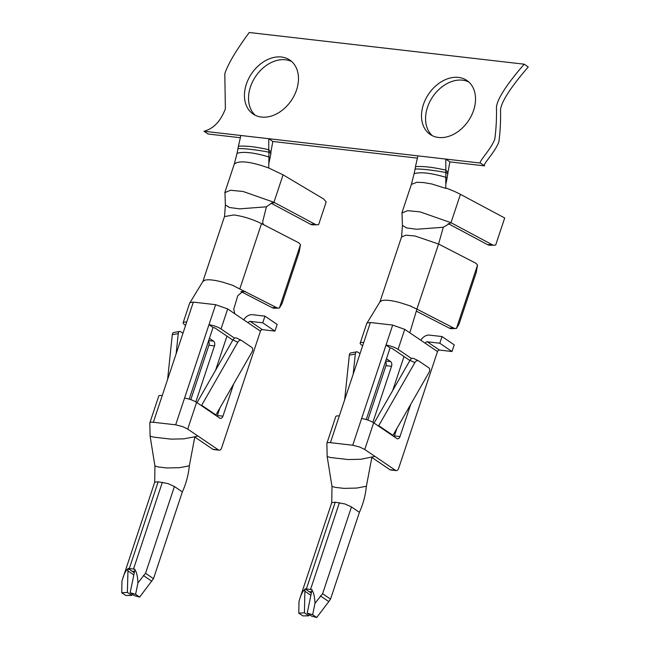 <?xml version="1.0" encoding="UTF-8"?>
<svg xmlns="http://www.w3.org/2000/svg" width="650" height="650" viewBox="0 0 650 650"><rect width="100%" height="100%" fill="white"/><g stroke="black" fill="none" stroke-linecap="round" stroke-linejoin="round"><path stroke-width="0.97" d="M480.399 163.061L204.002 131.251L208.073 134.006L240.354 137.727M304.915 589.371C303.217 590.525 301.576 593.442 299.999 598.122L299 601.461L298.789 613.145L304.428 612.828L304.915 589.371L305.069 588.876L310.058 592.264A1.812 0.439 18.4 0 1 309.733 591.849A1.812 0.439 18.4 0 1 310.432 591.727L311.594 591.866M204.002 131.251C213.525 128.732 220.651 121.249 225.387 108.81L224.803 73.775C227.906 64.171 236.056 50.416 249.243 32.5L524.192 64.188L528.263 66.95C510.924 86.986 501.678 101.197 500.524 109.582C500.801 120.729 500.248 131.511 498.859 141.919C494.918 152.539 482.105 164.913 484.575 165.88L449.873 161.882L445.802 159.12L445.835 170.154L447.939 172.429L449.873 161.882M468.772 81.965A32.63 23.985 -55.8 0 0 432.738 96.744A32.63 23.985 -55.8 0 0 432.323 135.696M291.72 61.563A32.63 23.985 -55.8 0 0 250.437 86.913A32.63 23.985 -55.8 0 0 255.271 115.286M417.406 158.137L272.821 141.472L268.751 138.71L268.775 149.744L270.887 152.027L272.821 141.472M232.83 340.113L215.451 328.323A1.812 0.439 18.4 0 0 213.037 327.47L189.199 399.141M226.956 336.123L215.637 370.142M195.837 401.911L214.476 345.881A3.624 2.299 96.6 0 0 213.549 341.169L209.414 338.358M208.512 341.063A3.624 2.299 -83.4 0 1 208.902 345.239L190.799 399.652M154.708 482.243L154.928 465.985L150.109 436.101L149.809 422.971L158.722 396.151A9.068 2.202 -161.6 0 1 162.24 395.566L186.664 322.14A9.068 2.202 18.4 0 0 183.146 322.725A9.068 2.202 18.4 0 0 184.779 324.789L185.599 325.341M219.139 450.198L213.566 449.556A3.624 2.299 -83.4 0 1 212.867 449.288L218.449 449.93A3.624 2.299 96.6 0 0 219.139 450.198A3.624 2.299 96.6 0 0 221.593 447.98L260.447 331.167L227.687 308.937L215.629 304.688L193.326 302.112L189.857 302.591M213.037 327.47L208.967 324.707L175.662 424.832L153.351 422.264C151.003 422.069 149.833 422.256 149.849 422.833M215.629 304.688L208.967 324.707A9.068 2.202 18.4 0 1 221.024 328.965L234.618 338.187M184.543 398.133A9.068 2.202 -161.6 0 1 196.601 402.391L201.484 405.697A1.812 1.333 124.2 0 1 201.679 405.275L237.762 342.257L232.952 339.901A3.624 2.446 -63.9 0 1 236.584 338.024A3.624 2.446 -63.9 0 1 236.787 338.138M196.601 402.391L187.72 429.089L218.449 449.93M237.762 342.257A3.624 2.446 116.1 0 1 241.394 340.381A3.624 2.446 116.1 0 1 241.589 340.502L251.769 347.401A3.624 2.446 116.1 0 1 252.005 351.918L215.922 414.936A1.812 1.333 124.2 0 0 215.727 415.366L219.797 418.129A3.624 2.299 96.6 0 0 220.496 418.389A3.624 2.299 96.6 0 0 222.942 416.171L233.659 383.963M260.447 331.167A1.812 1.333 124.2 0 1 262.397 329.656L274.942 331.102L277.168 324.431L264.956 316.144L252.411 314.697A9.068 6.662 -55.8 0 0 243.766 319.849M219.838 408.094L217.368 415.529A3.624 2.299 -83.4 0 1 217.051 416.26M194.789 437.027L212.867 449.288M234.748 313.731L233.756 309.116L237.778 295.693L243.279 291.054L245.57 291.639L240.931 291.574M233.651 285.862L276.364 307.499A7.256 5.923 87.6 0 0 278.882 308.067A7.256 5.923 87.6 0 0 279.402 308.019L281.986 303.737L299.195 252.005L300.463 244.725A7.256 5.923 87.6 0 0 298.009 242.418L264.444 225.127C262.836 224.063 262.364 222.471 263.023 220.358L266.411 206.814L272.001 202.841L274.926 202.816L272.123 202.8M278.882 308.067L274.698 308.238A7.256 5.923 -92.4 0 1 272.179 307.669L241.036 291.631M268.702 167.984L283.075 174.842L323.619 198.965L326.178 201.955L318.662 224.551A7.256 5.753 -90.6 0 1 317.265 224.786A7.256 5.753 -90.6 0 1 314.966 224.209L273.942 202.288L243.051 191.474L230.49 190.263L224.957 192.603L225.371 204.937L229.418 207.496L239.582 208.853L266.411 206.814M271.139 203.206L310.546 224.258A7.256 5.753 89.4 0 0 312.853 224.835L317.265 224.786M473.606 110.346A32.63 23.985 -55.8 0 0 466.838 80.446A32.63 23.985 -55.8 0 0 428.667 93.982A32.63 23.985 -55.8 0 0 430.194 134.452A32.63 23.985 -55.8 0 0 473.606 110.346M246.366 84.151A32.63 23.985 -55.8 0 0 253.143 114.051A32.63 23.985 -55.8 0 0 291.306 100.506A32.63 23.985 -55.8 0 0 289.778 60.036A32.63 23.985 -55.8 0 0 246.366 84.151M484.575 165.88L480.512 163.118C478.043 162.159 490.848 149.776 494.788 139.157C496.177 128.749 496.73 117.975 496.454 106.819C497.616 98.434 506.862 84.224 524.192 64.188M320.409 595.896L328.811 601.591L330.541 599.089L322.603 593.702L314.99 603.306L312.642 614.738L307.214 613.145L312.041 589.68A9.068 2.202 -161.6 0 0 310.546 589.452L306.361 588.973A9.068 2.202 -161.6 0 0 305.069 588.876M268.775 163.759L269.791 159.177L268.97 156.967L268.718 167.968C250.575 161.541 239.102 160.217 234.317 164.003L237.055 153.294C243.563 151.361 254.207 152.588 268.97 156.967L268.775 149.744C256.051 146.811 245.928 145.641 238.412 146.242L240.866 135.501M167.602 379.429L172.291 334.709L178.254 333.596L176.142 353.771M178.254 333.596A3.624 1.991 -100.6 0 1 179.619 331.411L173.664 332.532A3.624 1.991 79.4 0 0 172.291 334.709M179.619 331.411A3.624 1.991 -100.6 0 1 180.635 331.671L182.967 333.247M182.349 491.912L153.489 578.679L145.551 573.3L137.938 582.896L135.59 594.336L130.162 592.743L134.989 569.278A9.068 2.202 -161.6 0 0 133.494 569.043L129.309 568.563A9.068 2.202 -161.6 0 0 128.018 568.474L127.376 592.418L131.787 595.416L125.808 595.497L121.737 592.735L121.948 581.051L154.708 482.235L158.178 481.788L168.017 483.592L174.419 486.525L182.349 491.912C186.087 483.689 188.411 474.996 189.337 465.823L194.838 436.759L197.893 435.988M128.018 568.474L133.006 571.854A1.812 0.439 18.4 0 1 132.681 571.439A1.812 0.439 18.4 0 1 133.38 571.326L134.534 571.456M153.489 578.679L139.661 597.09L135.59 594.336M385.572 361.473A3.624 2.299 -83.4 0 1 385.954 365.649L367.851 420.062M331.979 486.387L331.76 502.653L335.229 502.198L345.069 503.994L351.471 506.935L359.409 512.314C363.139 504.091 365.471 495.398 366.389 486.233L356.712 488.069L343.947 488.369L335.221 487.362L331.979 486.395L327.161 456.511L326.869 443.381L335.774 416.561A9.068 2.202 -161.6 0 1 339.292 415.967L363.716 342.542A9.068 2.202 18.4 0 0 360.197 343.135A9.068 2.202 18.4 0 0 361.831 345.191L362.651 345.751M371.841 457.429L389.919 469.698L395.501 470.34L374.944 456.398L360.945 459.249L348.181 459.55L330.419 457.503L327.161 456.511M420.826 340.259A9.068 6.662 124.2 0 1 429.463 335.108L442.008 336.554L439.79 343.224L427.245 341.778A1.812 1.333 -55.8 0 0 425.295 343.289L409.825 332.8L416.918 309.108L453.416 327.901A7.256 5.923 87.6 0 0 455.934 328.469A7.256 5.923 87.6 0 0 456.462 328.421L459.038 324.147L476.247 272.415L477.514 265.135A7.256 5.923 87.6 0 0 475.061 262.819L438.571 244.026L443.292 227.256L450.994 222.698L420.111 211.884L407.542 210.673L402.009 213.005L402.431 225.347L406.469 227.906L416.642 229.255L443.292 227.256M409.825 332.8L404.739 329.347L392.681 325.089L370.378 322.522L366.909 323.001M409.882 360.523L392.502 348.725A1.812 0.439 18.4 0 0 390.089 347.88L386.019 345.118L352.714 445.242L330.411 442.666C328.055 442.471 326.885 442.666 326.901 443.235M413.839 358.548A3.624 2.446 116.1 0 0 413.636 358.434A3.624 2.446 116.1 0 0 410.004 360.311L414.814 362.668L378.731 425.677A1.812 1.333 -55.8 0 0 378.536 426.108L373.652 422.793L364.772 449.491L374.944 456.398M364.772 449.491L359.678 447.013L352.714 445.242M366.389 486.233L371.898 457.169M237.055 153.294L238.412 146.242M238.046 148.606C244.831 148.428 255.182 149.622 269.1 152.189L270.928 153.408L270.887 152.027M269.791 159.177L270.928 153.408M224.567 216.564L233.894 214.955C243.092 216.247 252.297 219.131 261.519 223.624L264.444 225.127M224.526 216.702L225.371 204.937M432.274 184.145L445.77 188.37L445.835 170.154C433.103 167.221 422.979 166.051 415.464 166.652L417.918 155.903M416.618 182.349L411.369 184.405L414.107 173.696C420.615 171.771 431.259 172.998 446.022 177.377L446.843 179.579L447.939 172.429M432.291 184.08L423.524 182.544L416.642 182.284M445.827 184.161L446.843 179.579M414.107 173.696L415.098 169.016C421.882 168.838 432.234 170.024 446.152 172.591L447.98 173.818M415.098 169.016L415.464 166.652M448.191 223.608L487.606 244.66L492.017 244.611A7.256 5.753 -90.6 0 0 494.317 245.188A7.256 5.753 -90.6 0 0 495.714 244.953L504.692 217.977L460.427 194.334A31.533 7.662 -161.6 0 0 445.786 188.013M395.501 470.34A3.624 2.299 96.6 0 0 396.191 470.608L390.618 469.958A3.624 2.299 -83.4 0 1 389.919 469.698M396.191 470.608A3.624 2.299 96.6 0 0 398.645 468.382L437.499 351.577L425.295 343.289M411.418 184.34A31.533 7.662 -161.6 0 0 411.312 184.592L401.871 212.964M414.814 362.668A3.624 2.446 -63.9 0 1 418.446 360.791A3.624 2.446 -63.9 0 1 418.649 360.904L428.821 367.811A3.624 2.446 -63.9 0 1 429.057 372.328L392.974 435.346A1.812 1.333 -55.8 0 0 392.779 435.768L396.849 438.531A3.624 2.299 96.6 0 0 397.548 438.799A3.624 2.299 96.6 0 0 399.994 436.573L410.711 404.365M487.606 244.66A7.256 5.753 89.4 0 0 489.905 245.237L494.317 245.188M492.017 244.611L450.994 222.698L460.427 194.334M401.578 237.112L402.431 225.347M401.627 236.974L405.762 235.186L415.123 236.023L438.571 244.026L416.918 309.108L410.711 306.272M410.767 306.069L399.726 302.551C391.706 300.422 385.832 299.748 382.102 300.519L379.941 301.876M298.789 613.145L302.859 615.899L308.839 615.818L309.424 614.648M390.089 347.88L366.251 419.543M404.007 356.533L392.689 390.553M372.897 422.313L391.527 366.291A3.624 2.299 96.6 0 0 390.609 361.571L386.466 358.767M455.934 328.469L451.758 328.648A7.256 5.923 -92.4 0 1 449.231 328.079L416.317 311.123M373.652 422.793A9.068 2.202 -161.6 0 0 361.595 418.543M396.89 428.496L394.42 435.931A3.624 2.299 -83.4 0 1 394.103 436.67M360.019 353.657L357.687 352.081A3.624 1.991 79.4 0 0 356.679 351.821A3.624 1.991 79.4 0 0 355.306 354.006L349.342 355.119A3.624 1.991 -100.6 0 1 350.716 352.934L356.679 351.821M374.067 423.077L410.004 360.311M312.642 614.738L316.713 617.5L311.634 616.143L307.214 613.145M328.811 601.591L316.713 617.5M314.99 603.306C314.649 596.497 313.609 592.126 311.87 590.176M495.714 244.953L504.692 217.977M359.409 512.314L330.541 599.089M442.008 336.554L454.22 344.833L452.002 351.512L439.449 350.066A1.812 1.333 -55.8 0 0 437.499 351.577M411.669 358.597L398.076 349.375A9.068 2.202 18.4 0 0 386.019 345.118L392.681 325.089M456.462 328.421L477.514 265.135M233.984 165.002L234.382 164.028M318.662 224.551L326.178 201.955M175.662 424.832L182.618 426.603L187.72 429.089M232.952 339.901L197.015 402.667M233.716 285.659L222.666 282.149C214.654 280.02 208.78 279.338 205.051 280.118L202.898 281.442L224.486 216.539M130.162 592.743L134.574 595.733L139.661 597.09M279.402 308.019L300.463 244.725M132.373 594.238L131.787 595.416M127.863 568.961C126.165 570.123 124.524 573.04 122.947 577.712M134.818 569.766C136.557 571.716 137.597 576.095 137.938 582.896M154.928 465.985L158.169 466.96L166.896 467.959L179.66 467.667L189.337 465.823M150.109 436.101L153.368 437.093L171.129 439.14L183.893 438.839L194.838 436.759M127.376 592.418L121.737 592.735M248.243 322.879A1.812 1.333 124.2 0 1 250.185 321.376L262.738 322.822L264.956 316.144M262.738 322.822L274.942 331.102M353.194 374.181L355.306 354.006M349.342 355.119L344.654 399.831M439.79 343.224L452.002 351.512M304.428 612.828L308.839 615.818M311.334 593.125L310.058 592.264L310.237 591.711M304.817 591.207L310.879 595.319M193.326 302.112L186.664 322.14M162.24 395.566L153.351 422.264M227.687 308.937L221.024 328.965M215.727 415.366L201.484 405.697M276.364 307.499L272.179 307.669M310.546 224.258L314.966 224.209M214.476 345.881L208.902 345.239M213.549 341.169L208.666 340.6M217.368 415.529L222.942 416.171M215.922 414.936L201.679 405.275M134.282 572.715L133.006 571.854L133.185 571.309M127.766 570.798L133.827 574.917M143.357 575.486L151.751 581.181M370.378 322.522L363.716 342.542M339.292 415.967L330.411 442.666M453.416 327.901L449.231 328.079M394.42 435.931L399.994 436.573M391.527 366.291L385.954 365.649M390.609 361.571L385.718 361.01M335.229 502.198L306.361 588.973M339.414 502.677L310.546 589.452M351.471 506.935L322.603 593.702M404.739 329.347L398.076 349.375M392.779 435.768L378.536 426.108M273.942 202.288L283.075 174.842M239.866 288.697L261.519 223.624M158.178 481.788L129.309 568.563M162.362 482.267L133.494 569.043M174.419 486.525L145.551 573.3M250.185 321.376L262.397 329.656M392.974 435.346L378.731 425.677M427.245 341.778L439.449 350.066M183.146 322.725L189.808 302.705M241.394 340.381L236.584 338.024M360.197 343.135L366.86 323.107M413.636 358.434L418.446 360.791M367.031 323.074L380.063 301.673M401.537 236.941L379.949 301.852M299.999 598.122L331.76 502.645M234.114 164.604L224.819 192.554M189.971 302.664L203.044 281.206"/></g></svg>
